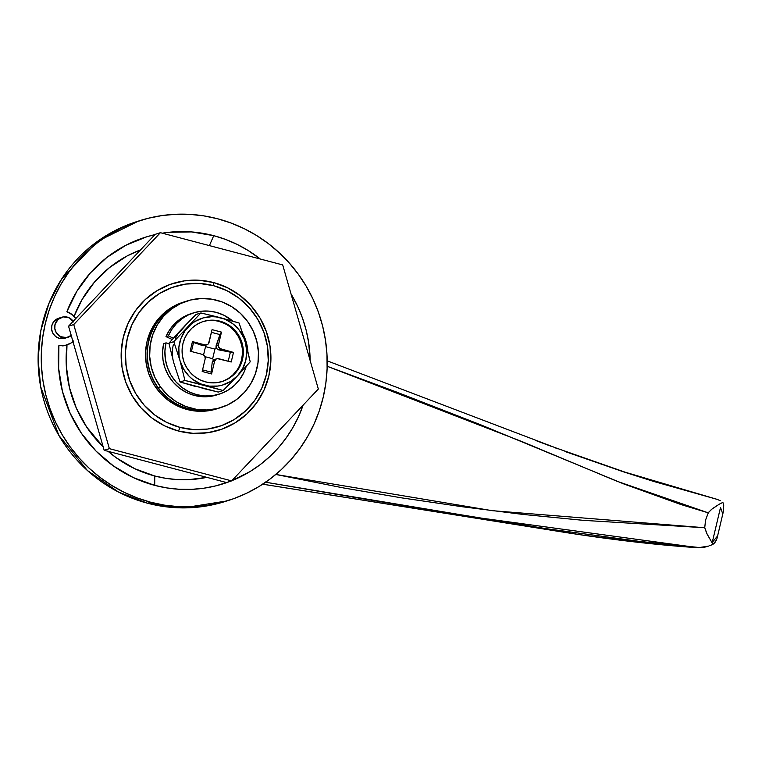 <?xml version="1.0" encoding="UTF-8"?>
<svg xmlns="http://www.w3.org/2000/svg" width="762" height="762" viewBox="0 0 762 762"><rect width="100%" height="100%" fill="white"/><g stroke="black" fill="none" stroke-linecap="round" stroke-linejoin="round"><path stroke-width="1.14" d="M71.237 335.566A10.478 10.182 -107.5 0 1 62.532 337.375L59.379 338.366L55.769 336.594L53.064 333.546L51.683 329.698L51.845 325.622L53.521 321.955L56.445 319.23L58.645 318.24A10.478 10.182 72.5 0 0 59.379 338.366L62.532 337.375A10.478 10.182 -107.5 0 1 61.77 317.249A10.478 10.182 -107.5 0 1 73.2 321.269M178.479 431.025L180.07 427.406A73.371 71.304 -107.5 0 1 127.321 338.223A73.371 71.304 -107.5 0 1 213.57 285.683L213.579 282.559A76.867 74.695 72.5 0 0 123.225 337.604A76.867 74.695 72.5 0 0 178.479 431.025A76.867 74.695 -107.5 0 1 121.196 358.511A76.867 74.695 -107.5 0 1 172.879 283.493A76.867 74.695 -107.5 0 1 213.579 282.559A76.867 74.695 -107.5 0 1 270.872 355.073A76.867 74.695 -107.5 0 1 219.189 430.092A76.867 74.695 -107.5 0 1 178.479 431.025A76.867 74.695 72.5 0 0 268.843 375.98A76.867 74.695 72.5 0 0 213.579 282.559L213.57 285.683L226.809 290.617L238.887 298.085L249.355 307.8L257.804 319.392L263.909 332.403L267.443 346.348L268.253 360.683L266.319 374.866L261.718 388.334L254.622 400.583L245.297 411.147L234.115 419.605L221.504 425.634L207.94 429.016L193.948 429.616L180.07 427.406L166.83 422.472L154.743 414.995L144.275 405.279L135.827 393.697L129.721 380.676L126.197 366.732L125.387 352.396L127.321 338.223L131.921 324.755L139.017 312.496L148.333 301.942L159.515 293.484L172.136 287.445L185.699 284.064L199.692 283.474L213.57 285.683A73.371 71.304 -107.5 0 1 266.319 374.866A73.371 71.304 -107.5 0 1 180.07 427.406L178.479 431.025L164.621 425.853L151.952 418.033L140.989 407.851L132.14 395.716L125.74 382.076L122.044 367.465L121.196 352.454L123.225 337.604L128.045 323.488L135.484 310.648L145.237 299.59L156.953 290.732L170.174 284.407L184.385 280.864L199.034 280.235L213.579 282.559A76.867 74.695 -107.5 0 1 270.872 355.073A76.867 74.695 -107.5 0 1 219.189 430.092A76.867 74.695 -107.5 0 1 178.479 431.025A76.867 74.695 -107.5 0 1 121.196 358.511A76.867 74.695 -107.5 0 1 172.879 283.493A76.867 74.695 -107.5 0 1 213.579 282.559L227.447 287.731L240.106 295.551L251.069 305.733L259.928 317.868L266.319 331.508L270.015 346.11L270.862 361.131L268.843 375.98L264.023 390.096L256.584 402.927L246.821 413.995L235.106 422.853L221.894 429.177L207.683 432.721L193.024 433.34L178.479 431.025M154.753 475.993A118.796 115.443 72.5 0 0 206.893 477.364L188.585 479.66L177.222 479.574L165.906 478.346L154.753 475.993L134.807 468.716L116.415 457.886L108.109 451.333A118.796 115.443 72.5 0 0 154.753 475.993L154.715 485.365L154.753 475.993M213.741 235.668A129.283 125.625 -107.5 0 1 260.28 259.023L248.021 250.412L237.068 244.364L225.6 239.439L213.741 235.668L209.398 245.612L213.741 235.668L191.414 231.915L168.85 232.286L162.268 233.191A129.283 125.625 -107.5 0 1 213.741 235.668M291.036 293.98A129.283 125.625 -107.5 0 1 310.172 360.645L308.658 342.557L306.133 330.127L302.447 317.992L297.609 306.267L291.036 293.98M303.105 405.146A129.283 125.625 -107.5 0 1 231.829 480.698L249.946 471.621L260.166 464.677L269.653 456.714L278.311 447.837L286.064 438.121L292.846 427.644L298.571 416.528L303.2 404.879M230.105 481.374A129.283 125.625 -107.5 0 1 154.715 485.365L166.859 487.928L179.175 489.271L191.538 489.366L203.825 488.213L215.922 485.842L230.105 481.374M140.541 249.898A118.796 115.443 72.5 0 0 74.038 316.373L82.096 299.523L94.383 282.216L109.566 267.529L127.14 255.937L140.541 249.898M66.875 311.706A129.283 125.625 -107.5 0 1 154.953 234.62L146.79 236.782L125.92 245.25L106.928 257.413L90.421 272.891L76.924 291.189L66.875 311.706L72.476 314.877L75.762 318.554A17.469 16.974 -107.5 0 0 66.875 311.706M140.027 220.58L136.874 221.58A146.752 142.599 72.5 0 0 38.205 364.798A146.752 142.599 72.5 0 0 147.58 503.234L150.724 502.244A146.752 142.599 -107.5 0 1 41.358 363.798A146.752 142.599 -107.5 0 1 140.027 220.58A146.752 142.599 -107.5 0 1 217.732 218.799L231.191 223.076L244.202 228.667L256.642 235.534L268.376 243.611L279.302 252.803L289.312 263.042L298.304 274.215L306.21 286.217L312.934 298.933L318.421 312.249L322.612 326.022L325.469 340.138L326.974 354.444L327.098 368.808L325.85 383.086L323.231 397.154L319.278 410.87L314.02 424.101L307.524 436.721L299.828 448.599L291.027 459.638L281.197 469.716L270.424 478.746L258.832 486.642L246.517 493.309L233.601 498.71L220.208 502.777L206.473 505.473L192.519 506.768L178.489 506.663L164.516 505.149L150.724 502.244L137.265 497.967L124.254 492.366L111.824 485.499L100.089 477.431L89.164 468.23L79.153 458L70.152 446.827L62.255 434.826L55.531 422.1L50.044 408.794L45.844 395.011L42.986 380.905L41.491 366.598L41.367 352.235L42.615 337.947L45.225 323.879L49.178 310.163L54.435 296.932L60.941 284.321L68.628 272.434L77.429 261.404L87.268 251.317L98.031 242.287L109.633 234.401L121.949 227.724L134.855 222.333L148.247 218.265L161.982 215.57L175.936 214.265L189.967 214.379L203.949 215.894L217.732 218.799A146.752 142.599 -107.5 0 1 327.108 357.235A146.752 142.599 -107.5 0 1 228.438 500.453A146.752 142.599 -107.5 0 1 150.724 502.244L147.58 503.234L183.166 507.892L226.857 500.948M73.628 340.947L71.142 342.948L65.275 345.357L58.912 345.367L58.655 368.475L62.427 391.316L70.114 413.166L81.458 433.34L96.107 451.161L113.586 466.077L133.331 477.603L154.715 485.365A129.283 125.625 -107.5 0 1 58.912 345.367L62.96 345.919L67.037 344.9A17.469 16.974 -107.5 0 1 58.912 345.367L64.989 345.548M68.085 337.242L64.932 338.242A10.478 10.182 72.5 0 1 59.379 338.366L65.303 338.109M138.455 221.094L97.584 241.297L61.751 278.873L48.882 303.533L40.815 330.756L38.1 359.035L40.672 386.782L58.874 435.426L87.411 470.506L118.529 492.071L147.58 503.234A146.752 142.599 72.5 0 0 225.285 501.453L228.438 500.453M66.98 344.919A118.796 115.443 72.5 0 0 103.175 446.818L86.687 427.082L76.324 408.127L69.466 387.629L66.323 366.255L67.008 344.71M72.962 341.567A17.469 16.974 -107.5 0 1 67.037 344.9M73.638 321.945L69.209 317.83L63.332 316.897L57.998 319.449L54.997 324.631L54.835 328.708L56.207 332.556L60.636 336.671L66.513 337.604L71.847 335.051M716.394 540.296L712.975 544.325L706.669 533.257L704.745 527.752L705.536 520.141L708.441 512.474L712.508 508.597L719.357 504.139L711.556 509.34L708.269 512.845L616.734 481.165L521.875 441.541L327.174 366.265L396.221 391.925L481.07 424.948L623.507 483.832L680.857 504.501L708.269 512.845L705.536 520.141L704.745 527.752L583.168 520.332L522.161 514.34L461.886 506.692L402.031 497.929L343.1 487.861L275.815 474.459L492.1 510.664L704.745 527.752L707.212 534.324L712.975 544.325L714.851 542.706L716.956 538.667L723.529 510.854L723.719 505.196L722.89 502.396L723.719 505.196L723.529 510.854L722.652 513.598L720.519 507.454L712.27 542.325L717.271 536.372L716.956 538.667M562.966 532.086L262.709 484.184L580.511 534.781L650.738 543.677L699.392 547.526L639.518 541.401L546.478 528.704L367.189 499.529L265.624 482.222L479.565 517.884L698.63 547.764L702.24 547.707L708.622 546.087L699.392 547.526L708.622 546.087M712.975 544.325L709.632 545.744L712.975 544.325M720.281 500.739L717.433 499.453L720.281 500.739M327.193 360.836L556.536 448.151L625.173 472.202L717.433 499.453L653.891 481.508L623.954 471.992L564.928 451.466M536.324 440.731L550.602 446.113M554.164 447.456L557.746 448.799M719.357 504.139L722.89 502.396M706.06 546.897L698.63 547.764A2.096 1.191 93.7 0 0 698.783 547.792A2.096 1.191 93.7 0 0 698.916 547.792A2.096 1.191 -86.3 0 1 698.783 547.792A2.096 1.191 -86.3 0 1 698.63 547.764C656.949 544.992 611.762 539.763 563.051 532.095L262.69 484.194M155.219 234.334L68.551 326.203L104.165 450.294L226.457 482.527L231.648 480.889L226.457 482.527L104.165 450.294L109.366 448.656L104.165 450.294L68.551 326.203L73.743 324.555L68.551 326.203L155.219 234.334L160.411 232.696L155.219 234.334M318.325 389.02L231.648 480.889L109.366 448.656L73.743 324.555L160.411 232.696L282.702 264.928L318.325 389.02L282.702 264.928L160.411 232.696L73.743 324.555L109.366 448.656L231.648 480.889L318.325 389.02M187.214 300.942L183.128 302.238A55.902 54.321 72.5 0 0 145.542 356.797A55.902 54.321 72.5 0 0 187.204 409.537L188.776 409.042A55.902 54.321 -107.5 0 1 147.114 356.302A55.902 54.321 -107.5 0 1 184.699 301.742A55.902 54.321 72.5 0 0 157.915 387.706L160.439 386.906A55.902 54.321 -107.5 0 1 187.214 300.942A55.902 54.321 -107.5 0 1 247.679 321.602L253.203 331.051L256.842 341.386L258.451 352.215L257.966 363.131L255.413 373.694L250.888 383.524L244.564 392.22L236.677 399.459L227.543 404.965L217.503 408.518L206.95 409.985L196.282 409.308L185.909 406.517L176.241 401.726L167.64 395.097L160.439 386.906L154.915 377.466L151.276 367.122L149.666 356.292L150.143 345.386L152.705 334.813L157.229 324.993L163.554 316.297L171.44 309.058L180.575 303.552L190.614 299.999L201.168 298.533L211.836 299.199L222.209 301.99L231.877 306.791L240.478 313.411L247.679 321.602A55.902 54.321 -107.5 0 1 220.894 407.565A55.902 54.321 -107.5 0 1 160.439 386.906L157.915 387.706L152.39 378.257L148.752 367.922L147.152 357.092L147.628 346.177L150.181 335.604L154.705 325.784L161.039 317.087L168.916 309.848L178.06 304.343L184.918 301.676M220.894 407.565L218.38 408.356A55.902 54.321 -107.5 0 1 188.776 409.042L187.204 409.537A55.902 54.321 72.5 0 0 216.808 408.861L218.38 408.356A55.902 54.321 72.5 0 1 157.915 387.706L165.116 395.897L173.717 402.517L183.394 407.318L193.758 410.108L204.426 410.775L218.608 408.289M183.29 302.19L171.545 307.505L163.03 313.944L155.924 321.993L150.524 331.327L147.009 341.595L145.542 352.396L146.161 363.312L148.847 373.942L153.495 383.858L159.934 392.687L167.907 400.088L177.117 405.775L187.204 409.537L197.777 411.223L208.436 410.766L216.951 408.813M184.871 301.685L173.117 307.01L164.602 313.449L157.505 321.497L152.095 330.832L148.59 341.09L147.114 351.892L147.733 362.817L150.419 373.437L155.077 383.362L161.506 392.182L169.488 399.593L178.689 405.279L188.776 409.042L199.349 410.728L210.017 410.27L218.523 408.318M221.742 381.648A31.442 30.556 72.5 0 0 242.44 350.863A31.442 30.556 72.5 0 0 219.008 321.431L219.894 321.154A31.442 30.556 -107.5 0 1 243.326 350.815A31.442 30.556 -107.5 0 1 222.19 381.505A31.442 30.556 -107.5 0 1 205.53 381.886L199.863 379.771L194.681 376.571L190.195 372.408L186.576 367.446L183.956 361.864L182.451 355.892L182.099 349.748L182.928 343.672L184.899 337.899L187.938 332.651L191.938 328.117L196.729 324.498L202.13 321.907L207.95 320.459L213.941 320.202L219.894 321.154L225.562 323.269L230.743 326.469L235.229 330.632L238.849 335.604L241.468 341.176L242.983 347.158L243.326 353.301L242.497 359.369L240.525 365.15L237.487 370.399L233.486 374.923L228.695 378.543L223.295 381.133L217.475 382.581L211.484 382.838L205.53 381.886A31.442 30.556 -107.5 0 1 182.099 352.225A31.442 30.556 -107.5 0 1 203.244 321.535A31.442 30.556 -107.5 0 1 219.894 321.154L213.065 320.488M191.291 313.582L185.557 315.878L179.384 319.64L173.955 324.46L169.44 330.175L165.983 336.623L168.345 335.88A42.624 41.424 -107.5 0 1 193.577 312.858A42.624 41.424 -107.5 0 1 216.151 312.344A42.624 41.424 -107.5 0 1 232.858 321.164L223.838 315.211L216.151 312.344L208.988 311.125L201.749 311.182L194.653 312.534L187.919 315.135L181.747 318.897L176.317 323.707L171.802 329.432L168.345 335.88L173.355 338.204L168.345 335.88L165.983 336.623L172.193 339.5L165.983 336.623A42.624 41.424 72.5 0 1 191.214 313.611L193.577 312.858M219.256 394.154A42.624 41.424 -107.5 0 0 246.221 366.341L244.116 371.98L240.001 379.095L234.582 385.229L228.086 390.144L220.761 393.649L212.884 395.611L204.749 395.964L196.691 394.678L194.329 395.421A42.624 41.424 72.5 0 1 163.678 343.614L166.04 342.871L164.916 351.101L165.392 359.435L167.44 367.532L170.983 375.095L175.898 381.829L181.975 387.467L188.995 391.811L196.691 394.678A42.624 41.424 -107.5 0 1 166.04 342.871L169.002 343.643L166.04 342.871L163.678 343.614L162.554 351.853L163.03 360.178L165.078 368.275L168.631 375.837L173.536 382.572L179.613 388.22L186.633 392.554L194.329 395.421A42.624 41.424 72.5 0 0 216.894 394.907L219.256 394.154A42.624 41.424 -107.5 0 1 196.691 394.678L194.329 395.421L202.387 396.707L210.522 396.364L217.008 394.868M242.64 333.318A42.624 41.424 -107.5 0 1 247.869 351.606L245.393 339.49L242.64 333.318M222.409 381.41L227.819 378.828L232.61 375.199L236.601 370.675M239.649 365.427L241.621 359.654L242.449 353.578M242.097 347.434L240.582 341.452L237.973 335.88L234.353 330.908L229.867 326.746M224.685 323.545L219.008 321.431A31.442 30.556 72.5 0 0 202.797 321.678M204.264 345.653L206.807 344.853A3.496 3.391 -107.5 0 0 209.064 342.395L212.074 329.641L221.475 332.118L219.961 334.585L216.141 345.605L216.256 348.339L214.922 349.11L205.53 346.634L203.587 354.854L205.53 346.634L204.959 345.443L205.53 346.634L214.922 349.11L212.665 358.692L213.522 359.902L214.903 359.407L213.522 359.902L212.284 361.94L214.598 361.207A3.496 3.391 -107.5 0 1 218.704 358.702L231.219 361.998L217.38 358.626L216.132 359.073L214.598 361.207L211.588 373.961L202.187 371.485L205.197 358.731L204.797 356.083L202.692 354.482L190.176 351.187L192.443 341.605L204.959 344.9L207.531 344.529L208.502 343.624L212.074 329.641L221.475 332.118L218.465 344.872L218.408 346.234L219.77 348.529L233.486 352.415L231.219 361.998L233.486 352.415L218.656 349.853L220.97 349.12L233.486 352.415L230.372 352.177L228.238 361.217L230.372 352.177L218.656 349.853L220.97 349.12A3.496 3.391 -107.5 0 1 218.465 344.872L221.475 332.118L219.961 334.585L211.436 332.337L219.961 334.585L215.932 347.015L216.256 348.339L218.656 349.853L216.256 348.339L214.922 349.11L212.665 358.692L205.083 356.702L212.665 358.692L213.522 359.902L212.284 361.94L214.598 361.207L211.588 373.961L211.093 372.132L212.284 361.94L211.093 372.132L211.588 373.961L202.187 371.485L205.197 358.731A3.496 3.391 -107.5 0 0 202.692 354.482L190.176 351.187L192.443 341.605L202.635 345.634L204.959 344.9L192.443 341.605L193.548 342.471L191.414 351.511L193.548 342.471L202.635 345.634L204.911 345.348M178.051 333.775L185.014 326.05M202.825 388.106L194.186 385.829M173.774 362.836L168.907 343.214L179.213 331.784M173.326 344.786A34.938 33.957 72.5 0 0 173.765 362.826L168.907 343.214L181.747 329.089A34.938 33.957 72.5 0 0 175.212 339.061M246.136 344.938L243.821 337.899L239.192 330.06L232.743 323.688L224.942 319.202L216.303 316.925L211.855 316.668L203.073 317.935L194.948 321.497L191.31 324.06L185.185 330.546L180.937 338.471L178.86 347.282L179.08 356.378L180.061 360.836L183.671 369.218L189.262 376.38L192.681 379.362L200.482 383.838L209.121 386.115L218.008 386.039L222.352 385.105L230.476 381.552L237.382 375.952L242.621 368.684L245.812 360.245L246.745 351.215L245.364 342.205L239.097 323.04L220.685 317.783A34.938 33.957 -107.5 0 1 245.364 342.205A34.938 33.957 -107.5 0 1 237.382 375.952L250.222 361.817L244.564 339.49M181.747 329.089L195.986 314.506L200.882 312.963L173.793 341.671L180.061 360.836A34.938 33.957 -107.5 0 1 188.043 327.098A34.938 33.957 -107.5 0 1 220.685 317.783L200.882 312.963L173.793 341.671L180.061 360.836L184.928 380.448L223.142 390.525L237.382 375.952A34.938 33.957 -107.5 0 1 204.74 385.267L223.142 390.525L218.256 392.068L180.032 381.991L173.765 362.826L180.032 381.991L184.928 380.448L204.74 385.267A34.938 33.957 -107.5 0 1 180.061 360.836L184.928 380.448L180.032 381.991L194.939 386.315M173.793 341.671L168.907 343.214L173.793 341.671M201.987 388.172L218.256 392.068L223.142 390.525L232.829 380.714M234.791 378.685L239.916 373.256M241.802 371.208L250.222 361.817L247.421 349.806M243.078 334.68L239.097 323.04L227.019 319.497M224.161 318.707L217.113 316.849M214.179 316.116L200.882 312.963L195.986 314.506L184.337 326.355M202.568 369.884L211.093 372.132L202.568 369.884M216.141 345.605L218.465 344.872L216.141 345.605M206.807 344.853A3.496 3.391 -107.5 0 1 204.959 344.9L202.635 345.634L203.806 345.757M58.617 318.249L61.77 317.249M563.004 532.105C611.724 539.782 656.977 545.011 698.773 547.792L706.003 546.916M221.304 381.791L222.19 381.505M202.359 321.812L203.244 321.535M214.322 359.55L216.856 358.75"/></g></svg>
